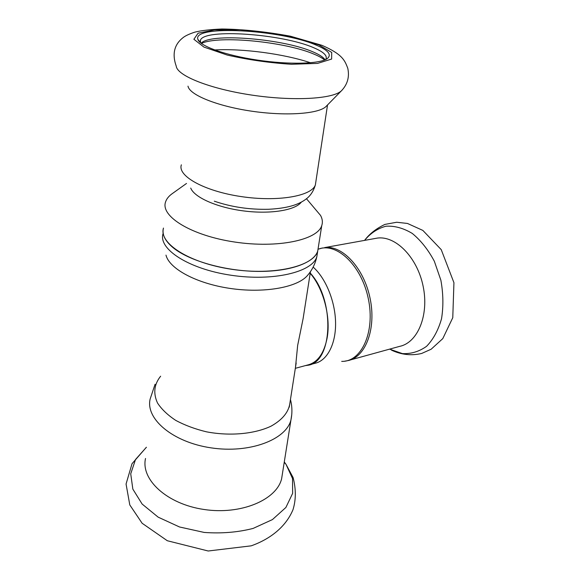 <?xml version="1.0" encoding="UTF-8"?>
<svg xmlns="http://www.w3.org/2000/svg" width="580" height="580" viewBox="0 0 580 580"><rect width="100%" height="100%" fill="white"/><g stroke="black" fill="none" stroke-linecap="round" stroke-linejoin="round"><path stroke-width="0.87" d="M295.517 367.133L297.656 345.419L303.094 318.703L305.196 305.276M295.336 368.322L307.596 365.008C317.528 362.558 324.039 353.546 327.127 337.966C330.977 317.071 323.423 288.39 310.199 273.318M173.442 247.964C165.09 241.099 161.769 234.465 163.473 228.063C158.572 243.187 189.138 263.023 231.616 269.279C274.028 275.71 313.439 266.329 317.709 251.111C313.983 262.994 289.608 271.882 257.129 271.396C224.692 270.947 189.406 260.862 173.442 247.964M318.348 247.116L317.709 251.111L318.348 247.116M165.981 255.113C169.28 268.721 196.236 283.41 229.745 288.376C263.226 293.422 296.184 287.687 306.863 276.167L308.371 274.405M290.014 402.31C289.036 411.684 282.699 419.645 271.019 426.184C254.489 434.014 229.839 436.305 206.48 431.825C195.069 429.07 184.824 425.256 175.754 420.391C167.671 415.062 161.595 409.262 157.506 402.991C153.062 393.262 154.106 384.33 160.638 376.202M282.482 473.316L281.612 478.812C276.573 499.851 240.997 515.141 203.957 509.472C166.866 504.056 140.657 479.537 145.522 458.476M310.242 273.05C335.392 300.215 332.739 362.826 307.675 365.284L305.377 365.61M313.149 267.083C325.873 278.32 335.378 301.76 335.581 323.147C335.82 344.556 326.917 360.883 314.788 363.356L309.597 364.762M374.687 238.569L377.254 238.105C395.516 235.429 417.238 257.194 423.125 286.215C429.236 315.201 417.709 342.736 399.642 346.369L350.24 359.984M190.719 188.065C194.271 197.446 217.268 207.647 243.999 210.975C270.715 214.368 295.416 210.207 301.346 202.094M214.288 201.18C231.319 207.017 249.386 209.713 268.482 209.279C287.354 208.35 298.504 204.704 305.638 199.368C307.008 198.331 312.548 194.692 315.382 184.846L315.832 181.881M186.521 183.447L172.695 193.321C168.881 195.931 166.475 198.889 165.488 202.188C160.595 216.514 191.668 235.69 234.748 242.041C277.776 248.559 317.601 239.975 321.762 225.54C322.85 222.256 322.444 218.877 320.544 215.419L314.345 208.068M188 86.144C189.305 94.721 216.565 105.981 250.93 111.077C285.258 116.246 318.043 113.956 325.779 106.734L326.7 105.799M315.89 44.993C281.09 29.718 192.219 24.563 197.874 39.346C199.68 46.045 225.366 55.317 257.295 60.066C289.202 64.858 319.689 63.981 327.171 58.667C332.079 54.737 328.316 50.177 315.89 44.993M325.634 59.53L326.04 58.87C327.323 55.419 323.14 51.671 313.483 47.633C282.489 33.988 204.646 28.231 200.47 40.107L200.52 42.768M325.032 59.805C323.357 57.203 319.305 54.549 312.888 51.845C284.222 39.172 214.216 32.879 201.934 42.463L201.042 43.188M324.655 59.965C322.313 58.094 318.949 56.231 314.556 54.375C286.201 41.861 218.849 35.068 201.383 43.449M163.031 233.718C158.13 249.008 188.587 268.989 230.927 275.224C273.209 281.641 312.526 272.085 316.825 256.701L317.463 252.662M291.762 414.54L290.935 420.022C286.056 439.749 249.472 453.72 211.055 447.854C172.579 442.228 145.268 418.709 150.162 398.982L155.07 384.257M284.28 461.97L285.991 464.275L292.53 478.529L292.646 493.341L285.889 507.471L272.411 519.6L253.09 528.431C237.771 532.346 221.473 533.68 204.182 532.433L179.524 526.981L158.151 517.15L142.151 504.063L132.842 489.121L130.725 473.816L135.517 459.505L146.399 447.274M364.574 240.388C370.54 233.16 377.667 228.44 385.939 226.222C394.632 225.692 403.419 228.1 412.293 233.45C420.848 240.468 428.2 249.741 434.34 261.261L440.858 280.154C443.301 293.582 443.526 306.457 441.525 318.782C438.277 330.194 433.303 339.365 426.59 346.296C419.173 351.596 411.104 354.025 402.404 353.59L389.579 349.138M322.415 247.986L318.478 249.117C336.654 242.019 361.594 265.43 368.329 298.765C375.376 332.05 361.478 362.036 341.692 361.376M377.254 238.105L324.677 247.588C342.396 245.028 363.921 268.004 370.091 298.374C376.478 328.7 365.589 357.171 348.051 360.586L344.882 361.151M325.779 106.734L341.323 90.9C347.493 84.528 349.646 76.988 347.782 68.273C344.911 60.944 343.092 54.491 321.856 45.298L290.392 36.192C265.654 31.668 242.853 29.276 221.995 29C210.098 29.515 201.064 30.559 194.894 32.132C190.211 33.647 186.608 35.228 184.092 36.873C174.399 43.819 171.781 53.606 176.255 66.229C177.306 75.763 209.982 88.878 251.691 95.076C293.371 101.34 332.695 98.984 341.323 90.9L342.425 89.755M318.935 44.935L296.445 37.947C277.936 33.916 258.97 31.182 239.547 29.747L214.556 29.906L198.07 33.212L193.887 39.28L203.964 47.096L227.193 55.049C248.095 59.805 269.526 62.879 291.493 64.271L317.557 63.401L331.622 59.066L331.709 52.432L318.935 44.935M310.525 62.77C284.12 53.911 242.672 48.336 214.614 49.953M181.373 164.821C177.248 175.921 204.204 191.132 241.041 196.562C277.834 202.137 311.975 196.062 315.382 184.846L327.533 104.944M289.26 407.153L296.17 362.971M303.101 318.703L310.467 271.585M321.762 225.54L316.825 256.701C315.215 264.089 311.895 270.577 306.863 276.167M281.612 478.812L290.935 420.022C292.385 413.033 292.219 406.217 290.45 399.562M284.214 462.383L285.991 464.275L293.11 477.594C296.075 489.158 296.039 499.851 292.994 509.682C286.114 526.263 270.962 538.835 251.183 545.838L208.191 551L167.301 540.734L142.129 523.261L129.79 504.919L126.063 484.032L132.022 463.724L146.399 447.238M364.566 240.395C369.453 233.87 376.239 228.542 384.917 224.409L396.691 222.249L407.472 223.452L422.856 230.419L441.235 249.646L453.937 282.707L452.77 317.702L442.794 338.604L431.128 349.24L421.646 353.466C411.329 355.895 401.251 354.764 391.399 350.095M306.472 198.73L320.544 215.419M200.368 42.369L197.874 39.346M200.296 42.108L200.47 40.107M201.934 42.463L201.209 43.036M199.012 41.281L199.389 41.187"/></g></svg>
